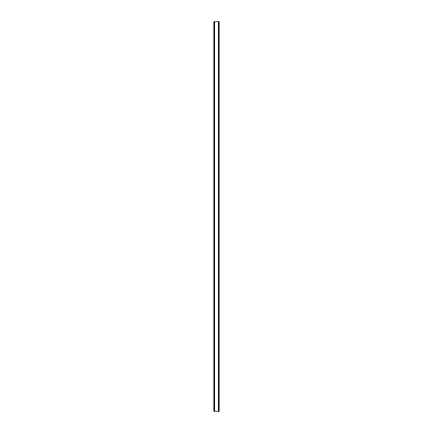 <?xml version="1.0" encoding="UTF-8"?>
<svg xmlns="http://www.w3.org/2000/svg" width="433" height="433" viewBox="0 0 433 433"><rect width="100%" height="100%" fill="white"/><g stroke="black" fill="none" stroke-linecap="round" stroke-linejoin="round"><path stroke-width="0.65" d="M219.103 21.65L213.864 21.65L213.864 411.35L219.136 411.35L219.136 21.65L219.103 411.35M218.573 411.35L218.573 21.65L218.589 411.35M214.411 411.35L214.411 21.65L214.427 411.35M213.934 21.65L213.934 411.35M213.989 21.65L213.989 411.35M214.595 21.65L214.595 411.35M218.405 21.65L218.405 411.35M219.011 21.65L219.011 411.35M219.066 21.65L219.066 411.35M213.897 21.65L213.897 411.35"/></g></svg>
